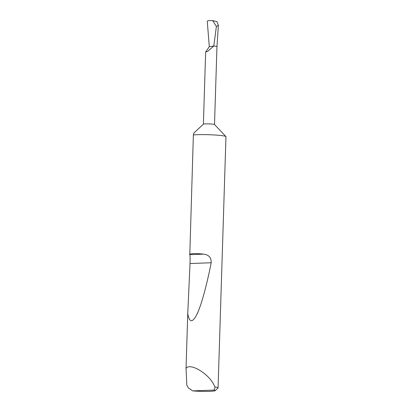 <?xml version="1.0" encoding="UTF-8"?>
<svg xmlns="http://www.w3.org/2000/svg" width="412" height="412" viewBox="0 0 412 412"><rect width="100%" height="100%" fill="white"/><g stroke="black" fill="none" stroke-linecap="round" stroke-linejoin="round"><path stroke-width="0.62" d="M205.655 51.953L207.669 51.392L213.782 46.02L216.393 26.471L212.69 20.6L208.065 20.672L207.272 21.336L209.296 46.716L205.655 51.953L203.384 124.156A5.567 0.458 1.8 0 1 203.404 124.141A5.567 0.458 1.8 0 1 205.387 123.888A5.567 0.458 1.8 0 1 211.109 123.997A5.567 0.458 1.8 0 1 214.492 124.486L225.905 136.563A17.392 1.427 1.8 0 1 225.961 136.681L218.066 387.898A17.392 1.427 1.8 0 1 218.005 388.011L215.146 390.679A14.611 1.195 -178.2 0 0 214.116 390.092L215.028 386.992A17.392 1.427 1.8 0 1 218.066 387.898M209.332 46.716L213.782 46.02A5.567 0.458 1.8 0 1 216.959 46.53A5.588 0.458 1.8 0 1 216.959 46.571M189.628 254.116C192.801 253.452 197.456 253.462 203.58 254.147C208.843 254.765 211.377 257.629 211.196 262.743C206.984 284.012 201.695 304.174 197.209 313.764C192.569 323.085 189.422 323.039 187.759 313.614L190.03 263.531C190.184 259.189 190.107 256.228 189.793 254.657L193.372 134.966A17.392 1.427 1.8 0 1 197.461 134.688A17.392 1.427 1.8 0 1 221.944 135.641A17.392 1.427 1.8 0 1 225.905 136.563M214.116 390.092L192.708 390.885L188.413 387.98L186.821 385.225L186.039 368.416C189.963 362.344 208.863 373.679 214.101 385.241L215.028 386.992M186.039 368.416L187.759 313.614M216.393 26.471L218.391 25.384L216.944 21.661L212.69 20.6M213.787 46.015A5.588 0.458 1.8 0 1 216.98 46.53L218.391 25.384M193.372 134.966L193.939 132.973L203.404 124.141M192.708 390.885A14.611 1.195 -178.2 0 0 215.146 390.679M189.793 254.657L203.58 254.147M190.03 263.531L211.196 262.743M214.513 124.506L216.959 46.53"/></g></svg>
